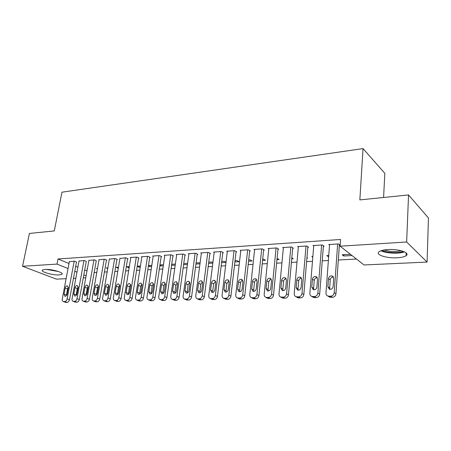 <?xml version="1.0" encoding="UTF-8"?>
<svg xmlns="http://www.w3.org/2000/svg" width="451" height="451" viewBox="0 0 451 451"><rect width="100%" height="100%" fill="white"/><g stroke="black" fill="none" stroke-linecap="round" stroke-linejoin="round"><path stroke-width="0.68" d="M45.027 269.422C51.493 268.903 64.499 272.714 61.894 274.304L59.199 274.93C52.818 275.403 39.964 271.699 42.439 270.042L45.027 269.422M387.883 249.561C398.791 248.772 410.619 252.836 406.092 255.694C404.384 256.856 401.379 257.56 397.083 257.803C386.406 258.491 374.787 254.595 379.167 251.669C380.774 250.542 383.677 249.837 387.883 249.561M94.174 272.534L96.79 272.404M104.418 272.009L107.169 271.868M114.898 271.474L117.784 271.322M125.615 270.921L128.648 270.763M136.585 270.358L139.771 270.194M147.815 269.783L151.153 269.608M159.31 269.191L162.817 269.01M171.081 268.587L174.757 268.396M183.145 267.967L186.996 267.77M195.508 267.33L199.545 267.122M208.176 266.682L212.41 266.462M221.17 266.011L225.601 265.786M234.492 265.329L239.137 265.087M248.168 264.624L253.034 264.376M262.2 263.903L267.296 263.643M276.61 263.164L281.948 262.888M291.408 262.403L297 262.116M306.618 261.625L312.47 261.321M322.245 260.819L328.379 260.503M338.318 259.996L356.504 259.06M85.769 277.777L83.277 277.895M75.836 278.239L73.462 278.346M66.117 278.684L56.341 279.135L22.55 266.282L57.012 264.1L68.028 268.559M383.587 197.487L384.833 173.353L363.044 148.588L61.962 192.188L54.283 230.929L29.411 233.455L22.55 266.282M363.044 148.588L359.847 199.9L408.544 194.95L428.45 217.963L427.086 262.07L364.053 264.968L340.088 246.201L406.644 241.995L427.086 262.07M97.41 268.886L96.407 268.458L97.495 268.401M86.248 261.512L84.455 260.503L78.998 261.078M118.292 268.283L116.189 267.358L118.466 267.229M106.453 260.216L106.966 260.182L104.711 259.178L99.011 259.787M140.255 267.099L138.942 267.172L137.217 266.378M140.43 266.005L137.245 266.186M127.582 258.863L128.123 258.829L125.902 257.797L119.932 258.44M163.279 265.842L160.5 265.994L159.834 265.673M163.442 264.726L159.942 264.917M149.709 257.448L150.273 257.414L148.086 256.348L141.321 256.788L141.839 257.036M187.441 264.523L183.591 264.737M187.599 263.378L183.749 263.593M172.896 255.965L173.488 255.926L171.346 254.826L164.249 255.289L164.79 255.565M212.906 262.499L212.015 262.02L208.745 262.2M212.827 263.142L208.599 263.367M197.222 254.403L197.848 254.364L195.751 253.231L188.304 253.721L188.873 254.02M234.886 261.935L239.098 261.704L237.198 260.616L235.027 260.734M222.777 252.769L223.437 252.723L221.402 251.557L213.571 252.07L214.169 252.408M262.561 260.424L265.476 260.266L263.643 259.145L262.691 259.195M249.657 251.044L250.35 251.004L248.383 249.798L240.141 250.333L240.772 250.717M291.735 258.835L293.206 258.75L291.825 257.842M277.968 249.234L278.69 249.189L276.801 247.943L268.12 248.507L268.79 248.941M312.808 257.177L311.782 256.461L312.876 256.399M307.819 247.323L308.585 247.272L306.787 245.981L297.621 246.584L298.331 247.075M352.011 255.542L343.769 255.993L342.162 254.77L350.438 254.308M339.349 245.299L340.155 245.248L338.464 243.918L328.773 244.549L329.529 245.124M340.088 246.201L340.561 239.481L58.004 258.981L68.98 263.519M75.7 266.293L77.871 267.195M84.703 270.014L86.998 270.966M323.367 246.325L324.156 246.274L322.403 244.966L312.983 245.581L313.716 246.111M328.655 256.816L326.772 255.627L328.751 255.514M292.693 248.292L293.438 248.242L291.594 246.973L282.67 247.56L283.358 248.022M306.922 258.006L307.616 257.966L306.962 257.515M263.626 250.153L264.337 250.108L262.403 248.879L253.947 249.431L254.595 249.837M276.953 259.641L279.163 259.517L277.072 258.395M236.048 251.917L236.719 251.872L234.717 250.688L226.684 251.213L227.304 251.573M248.546 261.191L252.12 260.994L250.254 259.889L248.676 259.973M209.839 253.597L210.482 253.558L208.418 252.408L200.78 252.904L201.366 253.225M226.03 262.2L224.451 261.326L221.717 261.479M226.002 262.42L221.576 262.662M184.91 255.193L185.519 255.153L183.399 254.043L176.132 254.516L176.685 254.804M200.109 262.82L196.095 262.905M199.973 263.841L195.943 264.06M161.165 256.715L161.746 256.675L159.575 255.593L152.652 256.05L153.177 256.309M175.214 265.194L171.549 265.34M175.371 264.06L171.701 264.263M138.519 258.164L139.071 258.13L136.862 257.081L130.254 257.51L130.756 257.746M151.632 266.479L149.602 266.592L148.39 266.022M151.801 265.374L148.464 265.56M116.899 259.55L117.429 259.517L115.185 258.496L109.351 259.122M129.144 267.708L126.404 266.789L129.319 266.626M96.238 260.87L94.473 259.849L88.892 260.441M107.733 268.582L106.194 267.917L107.862 267.821M76.473 262.138L74.657 261.14L69.319 261.698M87.314 269.196L86.834 268.993L87.359 268.965M74.77 271.288L76.952 272.167M83.807 274.941L86.113 275.877M408.544 194.95L406.644 241.995M58.004 258.981L57.012 264.1M343.854 254.674L343.769 255.993M328.52 255.525L328.424 256.828M171.808 264.258L171.645 265.385M160.663 264.878L160.5 265.994M149.771 265.487L149.602 266.592M139.117 266.079L138.942 267.172M128.693 266.659L128.518 267.742M337.647 243.968L334.185 292.716C333.836 294.802 332.652 295.969 330.634 296.217L327.905 296.076C326.575 295.506 325.926 294.447 325.966 292.902L329.574 244.493M328.672 296.549L329.681 297.175L332.404 297.322C334.416 297.074 335.595 295.912 335.944 293.838L339.394 244.651M333.137 286.594C332.652 288.719 331.406 289.604 329.416 289.249L327.888 286.746L328.491 278.628C328.988 276.502 330.239 275.623 332.246 275.989L333.723 278.442L333.137 286.594M329.991 289.384L329.658 287.885L330.25 279.806C330.6 277.979 331.665 277.061 333.441 277.044M321.614 245.017L317.859 293.094C317.504 295.151 316.343 296.301 314.381 296.544L311.754 296.414C310.446 295.862 309.82 294.813 309.865 293.274L313.761 245.53M312.673 296.961L313.586 297.497L316.202 297.632C318.158 297.389 319.314 296.245 319.669 294.193L323.412 245.722M316.89 287.056C316.405 289.136 315.198 290.01 313.27 289.683L311.788 287.202L312.436 279.197C312.926 277.117 314.144 276.243 316.078 276.587L317.521 279.017L316.89 287.056M313.924 289.813L313.608 288.324L314.246 280.353C314.578 278.617 315.576 277.703 317.25 277.624M306.015 246.032L301.984 293.46C301.623 295.49 300.49 296.623 298.579 296.865L296.053 296.741C294.774 296.2 294.159 295.168 294.215 293.64L298.376 246.534M297.113 297.344L297.936 297.812L300.451 297.931C302.356 297.694 303.484 296.566 303.844 294.542L307.864 246.759M301.093 287.507C300.608 289.542 299.441 290.41 297.575 290.1L296.132 287.648L296.82 279.75C297.316 277.709 298.494 276.852 300.366 277.168L301.77 279.575L301.093 287.507M298.303 290.23L298.004 288.753L298.686 280.894C298.996 279.237 299.938 278.335 301.51 278.194M380.96 250.762C385.977 253.394 399.107 254.026 404.479 251.855M403.29 251.365C398.735 253.451 386.406 252.864 382.172 250.39M384.117 249.972C389.76 251.759 395.51 252.024 401.362 250.767M46.504 269.394L58.534 271.553M57.44 271.198L47.665 269.439M290.844 247.024L286.554 293.815C286.182 295.817 285.071 296.933 283.211 297.17L280.781 297.062C279.524 296.532 278.927 295.512 278.994 293.99L283.408 247.509M281.965 297.705L285.133 298.224C286.983 297.993 288.093 296.876 288.46 294.886L292.738 247.762M285.731 287.941C285.252 289.942 284.113 290.799 282.309 290.512L280.905 288.082L281.638 280.291C282.123 278.29 283.273 277.438 285.083 277.737L286.453 280.122L285.731 287.941M283.104 290.624L282.822 289.17L283.544 281.413C283.842 279.834 284.728 278.943 286.21 278.752M276.074 247.988L271.541 294.159C271.164 296.138 270.076 297.237 268.266 297.474L265.927 297.372C264.692 296.859 264.111 295.845 264.185 294.334L268.835 248.462M267.223 298.055L270.228 298.511C272.032 298.28 273.12 297.181 273.492 295.213L278.013 248.738M270.786 288.369C270.312 290.331 269.202 291.177 267.454 290.906L266.09 288.505L266.862 280.815C267.347 278.853 268.463 278.013 270.211 278.29L271.547 280.652L270.786 288.369M268.311 291.008L268.046 289.576L268.813 281.92C269.095 280.415 269.929 279.541 271.322 279.299M261.693 248.929L256.929 294.497C256.551 296.448 255.48 297.536 253.716 297.767L251.461 297.671C250.249 297.17 249.691 296.166 249.775 294.666L254.646 249.386M252.864 298.382L255.723 298.787C257.482 298.562 258.547 297.48 258.925 295.535L263.672 249.685M256.241 288.781C255.768 290.709 254.691 291.543 253 291.29L251.669 288.911L252.481 281.328C252.96 279.4 254.048 278.566 255.74 278.831L257.042 281.165L256.241 288.781M253.907 291.374L253.665 289.97L254.471 282.416C254.736 280.979 255.525 280.116 256.833 279.84M247.689 249.843L242.711 294.83C242.328 296.752 241.274 297.823 239.554 298.049L237.384 297.964C236.194 297.474 235.647 296.482 235.738 294.988L240.823 250.288M238.878 298.697L241.601 299.058C243.315 298.833 244.357 297.767 244.741 295.85L249.707 250.609M242.08 289.187C241.612 291.075 240.558 291.898 238.923 291.667L237.626 289.311L238.472 281.824C238.951 279.93 240.011 279.107 241.651 279.355L242.914 281.666L242.08 289.187M239.881 291.729L239.661 290.354L240.501 282.895C240.755 281.525 241.494 280.68 242.728 280.364M234.041 250.733L228.86 295.146C228.471 297.046 227.439 298.105 225.765 298.325L223.668 298.246C222.501 297.767 221.971 296.786 222.072 295.304L227.349 251.173M225.246 299.002L227.845 299.323C229.514 299.098 230.54 298.043 230.923 296.155L236.093 251.506M228.285 289.576C227.823 291.431 226.797 292.248 225.207 292.028L223.95 289.7L224.829 282.309C225.303 280.449 226.334 279.637 227.93 279.868L229.159 282.157L228.285 289.576M226.216 292.068L226.024 290.726L226.892 283.363L228.99 280.883M220.742 251.602L215.369 295.461C214.975 297.333 213.966 298.376 212.331 298.596L210.301 298.523C209.157 298.055 208.644 297.085 208.751 295.614L214.219 252.03M211.964 299.289L214.439 299.577C216.068 299.357 217.078 298.32 217.467 296.454L222.828 252.38M214.851 289.959C214.388 291.786 213.385 292.592 211.846 292.383L210.623 290.078L211.536 282.783C212.004 280.956 213.013 280.15 214.558 280.37L215.753 282.63L214.851 289.959M212.9 292.395L212.725 291.092L213.627 283.82L215.606 281.396M207.776 252.447L202.223 295.76C201.822 297.609 200.83 298.647 199.235 298.861L197.279 298.793C196.157 298.337 195.655 297.378 195.773 295.912L201.411 252.864M199.009 299.571L201.377 299.825C202.967 299.611 203.959 298.585 204.348 296.741L209.89 253.225M201.755 290.331C201.298 292.124 200.317 292.925 198.823 292.727L197.634 290.45L198.575 283.245C199.043 281.447 200.024 280.652 201.529 280.855L202.685 283.098L201.755 290.331M199.917 292.716L200.701 284.265L202.561 281.892M195.131 253.276L189.403 296.059C189.003 297.885 188.028 298.906 186.472 299.12L184.577 299.052C183.478 298.607 182.993 297.66 183.117 296.206L188.924 253.682M186.376 299.842L188.642 300.067C190.192 299.859 191.168 298.844 191.562 297.023L197.267 254.054M188.992 290.698C188.535 292.457 187.577 293.246 186.128 293.065L184.972 290.81L185.942 283.69C186.404 281.926 187.362 281.136 188.822 281.328L189.95 283.549L188.992 290.698M187.261 293.02L188.09 284.699L189.843 282.382M182.79 254.082L176.905 296.346C176.504 298.15 175.546 299.16 174.03 299.368L172.192 299.306C171.115 298.872 170.641 297.936 170.771 296.487L176.736 254.477M174.047 300.101L176.223 300.31C177.739 300.101 178.692 299.098 179.092 297.299L184.955 254.86M176.538 291.047C176.087 292.784 175.151 293.567 173.742 293.392L172.62 291.16L173.612 284.13C174.075 282.394 175.016 281.616 176.431 281.796L177.525 283.989L176.538 291.047M174.909 293.313L175.794 285.122L177.44 282.867M170.749 254.866L164.716 296.628C164.311 298.41 163.369 299.402 161.886 299.611L160.111 299.554C159.051 299.131 158.594 298.201 158.729 296.769L164.835 255.255M162.022 300.355L164.108 300.541C165.585 300.332 166.526 299.346 166.926 297.57L172.942 255.644M164.395 291.397C163.944 293.099 163.031 293.872 161.661 293.714L160.573 291.504L161.588 284.558C162.05 282.85 162.963 282.078 164.339 282.247L165.404 284.423L164.395 291.397M162.867 293.601L163.792 285.539L165.337 283.341M158.994 255.632L152.821 296.905C152.415 298.663 151.485 299.644 150.042 299.847L148.317 299.797C147.285 299.385 146.834 298.461 146.981 297.04L153.222 256.01M150.279 300.597L152.28 300.766C153.723 300.563 154.648 299.582 155.054 297.829L161.21 256.41M152.545 291.729C152.094 293.409 151.203 294.176 149.867 294.024L148.813 291.836L149.856 284.976C150.307 283.29 151.203 282.529 152.545 282.687L153.577 284.84L152.545 291.729M151.108 293.872L152.077 285.94L153.532 283.803M147.522 256.382L141.208 297.17C140.802 298.912 139.889 299.881 138.48 300.084L136.805 300.033C135.79 299.627 135.362 298.72 135.509 297.305L141.885 256.749M138.812 300.834L140.74 300.986C142.15 300.789 143.057 299.819 143.463 298.088L149.755 257.155M140.977 292.062C140.532 293.714 139.658 294.469 138.361 294.328L137.335 292.163L138.395 285.382C138.846 283.724 139.725 282.969 141.028 283.121L142.031 285.252L140.977 292.062M139.63 294.137L140.639 286.334L142.003 284.26M136.309 257.115L129.877 297.435C129.465 299.154 128.569 300.112 127.188 300.31L125.57 300.265C124.572 299.864 124.155 298.968 124.307 297.564L130.801 257.476M127.616 301.059L129.471 301.2C130.846 301.003 131.743 300.05 132.149 298.337L138.564 257.887M129.679 292.383C129.234 294.013 128.383 294.757 127.12 294.627L126.122 292.485L127.205 285.776C127.656 284.147 128.512 283.403 129.781 283.544L130.756 285.652L129.679 292.383M128.422 294.39L129.465 286.718L130.745 284.711M125.361 257.831L118.805 297.688C118.393 299.385 117.514 300.338 116.161 300.529L114.593 300.49C113.613 300.101 113.207 299.21 113.37 297.812L119.977 258.181M116.674 301.285L118.461 301.409C119.808 301.217 120.688 300.276 121.099 298.579L127.627 258.598M118.652 292.693C118.207 294.3 117.373 295.039 116.138 294.915L115.174 292.795L116.279 286.165C116.724 284.558 117.564 283.82 118.799 283.955L119.746 286.041L118.652 292.693M117.474 294.638L118.557 287.095L119.746 285.156M114.655 258.53L107.992 297.936C107.58 299.616 106.712 300.552 105.393 300.749L103.865 300.71C102.907 300.327 102.512 299.447 102.681 298.06L109.396 258.874M105.985 301.499L107.71 301.618C109.024 301.426 109.892 300.49 110.303 298.821L116.939 259.291M107.874 293.003C107.434 294.582 106.616 295.315 105.416 295.196L104.48 293.099L105.596 286.543C106.041 284.964 106.864 284.231 108.071 284.355L108.99 286.424L107.874 293.003M106.78 294.875L107.89 287.462L109.001 285.59M104.192 259.212L97.427 298.184C97.016 299.842 96.159 300.766 94.868 300.958L93.385 300.924C92.449 300.546 92.066 299.678 92.235 298.303L99.051 259.55M95.533 301.713L97.196 301.82C98.487 301.629 99.338 300.704 99.75 299.052L106.492 259.973M97.343 293.302C96.903 294.858 96.102 295.585 94.936 295.473L94.022 293.398L95.161 286.915C95.601 285.359 96.407 284.632 97.579 284.75L98.476 286.797L97.343 293.302M96.322 295.101L97.472 287.823L98.498 286.024M93.966 259.877L87.105 298.421C86.688 300.062 85.848 300.98 84.579 301.167L83.142 301.133C82.223 300.766 81.851 299.904 82.026 298.539L88.937 260.21M85.318 301.916L86.925 302.012C88.187 301.826 89.027 300.918 89.439 299.278L96.277 260.639M87.049 293.595C86.615 295.129 85.825 295.85 84.687 295.743L83.807 293.686L84.957 287.276C85.397 285.742 86.186 285.026 87.331 285.133L88.199 287.163L87.049 293.595M86.107 295.32L87.28 288.172L88.233 286.447M83.959 260.531L77.008 298.652C76.591 300.276 75.762 301.183 74.528 301.369L73.124 301.336C72.222 300.975 71.861 300.124 72.042 298.771L79.043 260.853M75.328 302.119L76.884 302.204C78.119 302.023 78.942 301.121 79.353 299.503L86.288 261.287M76.986 293.883C76.552 295.394 75.779 296.104 74.669 296.008L73.812 293.973L74.979 287.631C75.418 286.114 76.191 285.41 77.307 285.511L78.147 287.518L76.986 293.883M76.118 295.523L77.313 288.516L78.192 286.87M74.173 261.174L67.137 298.883C66.714 300.49 65.902 301.381 64.69 301.567L63.326 301.539C62.441 301.183 62.091 300.338 62.277 298.996L69.364 261.484M65.553 302.311L67.058 302.395C68.27 302.209 69.082 301.319 69.493 299.723L76.512 261.918M67.143 294.159C66.714 295.653 65.953 296.358 64.871 296.268L64.042 294.249L65.22 287.98C65.654 286.486 66.415 285.787 67.503 285.883L68.321 287.868L67.143 294.159M66.353 295.726L67.565 288.849L68.366 287.287M335.944 293.838L334.185 292.716M332.404 297.322L330.634 296.217M330.763 297.35L328.988 296.251M327.888 286.746L329.658 287.885M328.491 278.628L330.25 279.806M319.669 294.193L317.859 293.094M316.202 297.632L314.381 296.544M314.606 297.66L312.78 296.578M311.788 287.202L313.608 288.324M312.436 279.197L314.246 280.353M303.844 294.542L301.984 293.46M300.451 297.931L298.579 296.865M298.9 297.964L297.023 296.893M296.132 287.648L298.004 288.753M296.82 279.75L298.686 280.894M288.46 294.886L286.554 293.815M285.133 298.224L283.211 297.17M283.623 298.252L281.7 297.203M280.905 288.082L282.822 289.17M281.638 280.291L283.544 281.413M273.492 295.213L271.541 294.159M270.228 298.511L268.266 297.474M268.762 298.539L266.789 297.502M266.09 288.505L268.046 289.576M266.862 280.815L268.813 281.92M258.925 295.535L256.929 294.497M255.723 298.787L253.716 297.767M254.291 298.816L252.284 297.795M251.669 288.911L253.665 289.97M252.481 281.328L254.471 282.416M244.741 295.85L242.711 294.83M241.601 299.058L239.554 298.049M240.208 299.086L238.162 298.077M237.626 289.311L239.661 290.354M238.472 281.824L240.501 282.895M230.923 296.155L228.86 295.146M227.845 299.323L225.765 298.325M226.487 299.346L224.406 298.353M223.95 289.7L226.024 290.726M224.829 282.309L226.892 283.363M217.467 296.454L215.369 295.461M214.439 299.577L212.331 298.596M213.12 299.599L211.006 298.624M210.623 290.078L212.725 291.092M211.536 282.783L213.627 283.82M204.348 296.741L202.223 295.76M201.377 299.825L199.235 298.861M200.092 299.853L197.944 298.889M197.634 290.45L199.77 291.447M198.575 283.245L200.701 284.265M191.562 297.023L189.403 296.059M188.642 300.067L186.472 299.12M187.385 300.095L185.214 299.143M184.972 290.81L187.131 291.791M185.942 283.69L188.09 284.699M179.092 297.299L176.905 296.346M176.223 300.31L174.03 299.368M174.999 300.332L172.801 299.391M172.62 291.16L174.808 292.13M173.612 284.13L175.794 285.122M166.926 297.57L164.716 296.628M164.108 300.541L161.886 299.611M162.912 300.563L160.691 299.639M160.573 291.504L162.783 292.457M161.588 284.558L163.792 285.539M155.054 297.829L152.821 296.905M152.28 300.766L150.042 299.847M151.113 300.789L148.869 299.876M148.813 291.836L151.046 292.778M149.856 284.976L152.077 285.94M143.463 298.088L141.208 297.17M140.74 300.986L138.48 300.084M139.601 301.009L137.335 300.107M137.335 292.163L139.584 293.094M138.395 285.382L140.639 286.334M132.149 298.337L129.877 297.435M129.471 301.2L127.188 300.31M128.355 301.223L126.071 300.332M126.122 292.485L128.394 293.404M127.205 285.776L129.465 286.718M121.099 298.579L118.805 297.688M118.461 301.409L116.161 300.529M117.373 301.431L115.073 300.552M115.174 292.795L117.463 293.702M116.279 286.165L118.557 287.095M110.303 298.821L107.992 297.936M107.71 301.618L105.393 300.749M106.645 301.634L104.328 300.772M104.48 293.099L106.786 293.996M105.596 286.543L107.89 287.462M99.75 299.052L97.427 298.184M97.196 301.82L94.868 300.958M96.159 301.837L93.831 300.98M94.022 293.398L96.345 294.277M95.161 286.915L97.472 287.823M89.439 299.278L87.105 298.421M86.925 302.012L84.579 301.167M85.91 302.035L83.565 301.189M83.807 293.686L86.135 294.559M84.957 287.276L87.28 288.172M79.353 299.503L77.008 298.652M76.884 302.204L74.528 301.369M75.892 302.226L73.53 301.386M73.812 293.973L76.157 294.83M74.979 287.631L77.313 288.516M69.493 299.723L67.137 298.883M67.058 302.395L64.69 301.567M66.088 302.412L63.721 301.584M64.042 294.249L66.398 295.101M65.22 287.98L67.565 288.849M406.092 255.694L406.199 252.921M329.681 297.175L327.905 296.076M332.246 275.989L333.114 276.581M313.586 297.497L311.754 296.414M316.078 276.587L316.873 277.1M297.936 297.812L296.053 296.741M300.366 277.168L301.082 277.619M282.709 298.111L280.781 297.062M285.083 277.737L285.737 278.132M267.894 298.404L265.927 297.372M270.211 278.29L270.809 278.633M253.473 298.692L251.461 297.671M255.74 278.831L256.281 279.13M239.43 298.968L237.384 297.964M241.651 279.355L242.142 279.62M225.748 299.238L223.668 298.246M227.93 279.868L228.375 280.099M212.415 299.498L210.301 298.523M214.558 280.37L214.969 280.573M199.421 299.757L197.279 298.793M201.529 280.855L201.901 281.035M186.748 300.005L184.577 299.052M188.822 281.328L189.161 281.492M174.39 300.248L172.192 299.306M176.431 281.796L176.741 281.937M162.332 300.484L160.111 299.554M164.339 282.247L164.626 282.377M150.561 300.71L148.317 299.797M139.071 300.935L136.805 300.033M127.853 301.155L125.57 300.265M116.894 301.369L114.593 300.49M106.182 301.578L103.865 300.71M95.719 301.781L93.385 300.924M85.487 301.978L83.142 301.133M75.48 302.176L73.124 301.336M65.699 302.362L63.326 301.539"/></g></svg>
